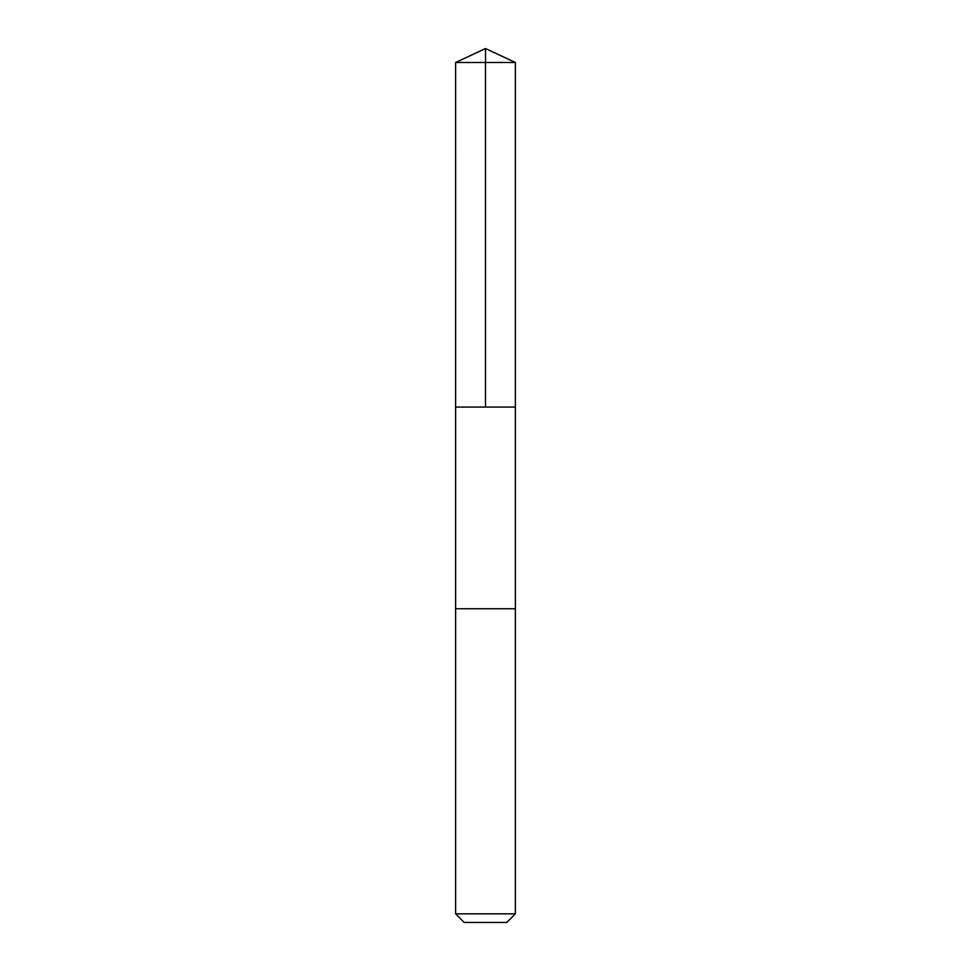 <?xml version="1.0" encoding="UTF-8"?>
<svg xmlns="http://www.w3.org/2000/svg" width="971" height="971" viewBox="0 0 971 971"><rect width="100%" height="100%" fill="white"/><g stroke="black" fill="none" stroke-linecap="round" stroke-linejoin="round"><path stroke-width="1.46" d="M455.63 407.067L515.37 407.067L515.383 62.484L455.617 62.484L455.63 407.067L515.37 407.067L515.37 608.744L455.63 608.744L455.63 407.067M474.564 608.744L455.617 608.744L455.617 913.82L515.383 913.82L515.383 608.744L474.564 608.744M515.383 913.82L506.753 922.45L464.247 922.45L455.617 913.82M485.5 407.067L485.5 48.55L455.617 62.484M485.5 48.55L515.383 62.484"/></g></svg>
